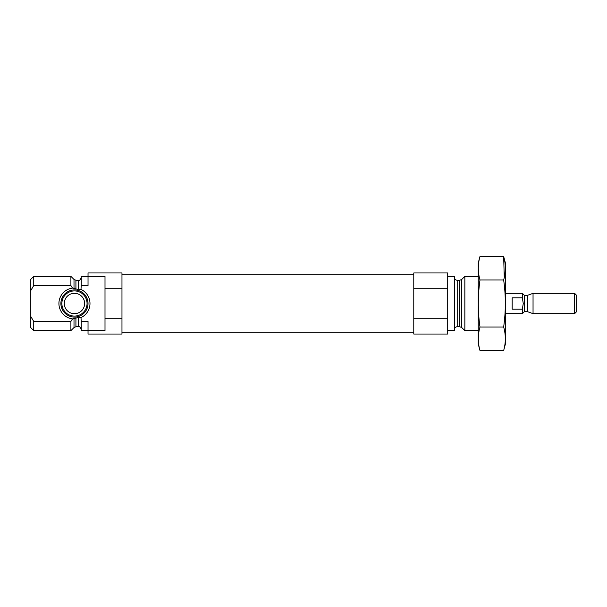<?xml version="1.0" encoding="UTF-8"?>
<svg xmlns="http://www.w3.org/2000/svg" width="607" height="607" viewBox="0 0 607 607"><rect width="100%" height="100%" fill="white"/><g stroke="black" fill="none" stroke-linecap="round" stroke-linejoin="round"><path stroke-width="0.91" d="M105.003 318.288L105.003 330.648L88.03 330.648L88.03 334.04L121.969 334.04L121.969 318.288L105.003 318.288L105.003 276.352L88.03 276.352L88.03 285.548L81.247 285.548L80.974 289.402L78.531 289.562L72.514 288.09L70.898 285.548L70.898 276.352L33.742 276.352L33.742 285.548L30.35 291.269L30.35 279.751L33.742 276.352M78.531 317.438L78.531 326.741L75.928 326.741L74.008 327.537L70.898 330.648L70.898 321.452L72.514 318.91L78.531 317.438L80.974 317.598L81.247 321.452L88.03 321.452L88.03 330.648L81.247 330.648L81.247 321.452M72.514 288.09A15.532 15.532 0 0 0 72.514 318.91L72.172 319.464M80.974 317.598A15.532 15.532 0 0 0 80.974 289.402M81.247 285.548L81.247 276.352L88.03 276.352L88.03 272.96L121.969 272.96L121.969 288.712L105.003 288.712M121.969 318.288L121.969 288.712M70.898 285.548L33.742 285.548M70.898 321.452L33.742 321.452L33.742 330.648L70.898 330.648M33.742 330.648L30.35 327.249L30.35 315.731L33.742 321.452M30.35 291.269L30.35 315.731M478.248 330.648L464.848 330.648L464.848 276.352L478.248 276.352M447.708 330.648L454.499 330.648L454.499 276.352L447.708 276.352M447.708 318.288L447.708 334.04L413.777 334.04L413.777 318.288L447.708 318.288L447.708 272.96L413.777 272.96L413.777 288.712L447.708 288.712M413.777 318.288L413.777 288.712M72.757 316.968A13.574 13.574 0 0 1 60.935 302.362A13.574 13.574 0 0 1 75.033 289.941A13.574 13.574 0 0 1 88.03 303.5A13.574 13.574 0 0 1 72.757 316.968M87.051 303.5A12.595 12.595 0 0 1 68.166 314.403A12.595 12.595 0 0 1 68.166 292.597A12.595 12.595 0 0 1 87.051 303.5M84.639 303.5A10.182 10.182 0 0 1 69.373 312.317A10.182 10.182 0 0 1 69.373 294.683A10.182 10.182 0 0 1 84.639 303.5M503.658 350.52L505.396 344.048L505.396 262.952L503.658 256.48C505.881 264.318 505.881 272.156 503.658 279.994C505.881 295.465 505.881 311.133 503.658 327.006C505.881 334.844 505.881 342.682 503.658 350.52L479.978 350.52C477.762 342.682 477.762 334.844 479.978 327.006C477.762 311.535 477.762 295.867 479.978 279.994C477.762 272.156 477.762 264.318 479.978 256.48L503.658 256.48L504.273 277.475M503.658 279.994L479.978 279.994M503.658 327.006L479.978 327.006M479.978 350.52L478.248 344.048L478.248 262.952L479.978 256.48M512.179 297.87L512.179 309.13L522.361 309.13L523.264 303.5L522.361 297.87L512.179 297.87M522.361 297.87L522.361 293.318L505.396 293.318M527.088 311.641L527.787 311.763L527.787 295.237L527.088 295.359L527.088 311.641L524.395 311.641L522.361 313.682L522.361 309.13M574.571 313.682L576.65 311.596L576.65 295.404L574.571 293.318L533.045 293.318L533.045 313.682L574.571 313.682L574.571 293.318M78.531 289.562L78.531 280.259C79.327 280.836 80.238 279.926 81.247 277.543M75.928 289.213L75.928 280.259L78.531 280.259M75.928 326.741L75.928 317.787M74.008 288.765L74.008 279.463L75.928 280.259M74.008 327.537L74.008 318.235M461.737 279.463L459.818 280.259L459.818 326.741L461.737 327.537L461.737 279.463L464.848 276.352M459.818 326.741L457.208 326.741L457.208 280.259C455.561 280.093 454.658 279.19 454.499 277.543M524.395 311.641L524.395 295.359L522.361 293.318M78.531 326.741C79.327 326.164 80.238 327.074 81.247 329.457M74.008 279.463L70.898 276.352M461.737 327.537L464.848 330.648M459.818 280.259L457.208 280.259M457.208 326.741C455.561 326.907 454.658 327.81 454.499 329.457M413.777 274.152L121.969 274.152M413.777 332.848L121.969 332.848M522.361 313.682L505.396 313.682M527.787 311.763L533.045 313.682M527.787 295.237L533.045 293.318M527.088 295.359L524.395 295.359"/></g></svg>
